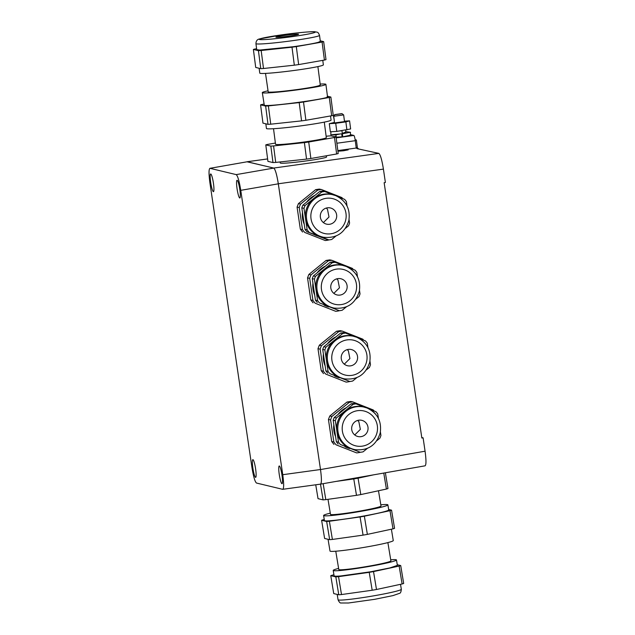 <?xml version="1.0" encoding="UTF-8"?>
<svg xmlns="http://www.w3.org/2000/svg" width="635" height="635" viewBox="0 0 635 635"><rect width="100%" height="100%" fill="white"/><g stroke="black" fill="none" stroke-linecap="round" stroke-linejoin="round"><path stroke-width="0.95" d="M251.92 467.312L209.931 182.943C208.709 173.76 208.732 168.894 210.018 168.331L236.196 174.609C237.744 175.847 239.26 181.086 240.76 190.333L282.758 474.702C283.98 483.886 283.948 488.759 282.67 489.315L256.492 483.044C254.945 481.806 253.421 476.56 251.92 467.312M320.365 484.164L425.125 465.812M320.421 484.172C321.707 483.616 321.731 478.742 320.508 469.567L278.313 183.777C276.812 174.53 275.288 169.291 273.741 168.053L378.849 153.392C380.397 154.63 381.921 159.869 383.413 169.116L385.389 182.483L384.143 182.682L421.846 438.031L423.1 437.832L425.069 451.199C426.291 460.375 426.268 465.249 424.982 465.804M247.039 161.798L273.741 168.053M320.405 484.132C321.691 483.568 321.723 478.703 320.5 469.519L278.305 183.825L240.76 190.333M247.221 161.766L209.875 168.331L247.221 161.766M278.305 183.825C276.812 174.577 275.288 169.331 273.741 168.092L247.356 161.774M357.64 420.433L358.823 421.592L360.355 429.379L354.743 434.951M347.186 349.639L348.369 350.806L349.901 358.584L344.289 364.165M336.733 278.852L337.915 280.011L339.455 287.798L333.835 293.37M326.279 208.058L327.462 209.225L329.001 217.003L323.382 222.583M374.158 411.012A25.598 25.217 101.3 0 0 373.237 409.948L352.766 401.891A25.598 25.217 101.3 0 0 349.147 402.463L331.938 416.449A25.598 25.217 101.3 0 0 330.597 419.91L333.851 441.952A25.598 25.217 101.3 0 0 336.129 444.841L356.6 452.89A25.598 25.217 101.3 0 0 360.22 452.326L360.267 452.279M333.97 444.413L331.692 441.523L333.851 441.952M330.597 419.91L328.438 419.481L331.692 441.523M328.438 419.481L329.779 416.02L331.938 416.449M349.147 402.463L346.988 402.034L329.779 416.02M346.988 402.034L350.607 401.463L352.766 401.891M363.704 340.225A25.598 25.217 101.3 0 0 362.783 339.153L342.313 331.097A25.598 25.217 101.3 0 0 338.693 331.668L321.485 345.662A25.598 25.217 101.3 0 0 320.143 349.123L323.398 371.157A25.598 25.217 101.3 0 0 325.676 374.047L346.146 382.103A25.598 25.217 101.3 0 0 349.766 381.532L349.814 381.492M323.517 373.618L321.239 370.729L323.398 371.157M320.143 349.123L317.984 348.686L321.239 370.729M317.984 348.686L319.326 345.226L321.485 345.662M338.693 331.668L336.534 331.24L319.326 345.226M336.534 331.24L340.154 330.668L342.313 331.097M353.25 269.43A25.598 25.217 101.3 0 0 352.33 268.359L331.859 260.31A25.598 25.217 101.3 0 0 328.239 260.882L311.031 274.868A25.598 25.217 101.3 0 0 309.69 278.328L312.944 300.371A25.598 25.217 101.3 0 0 315.222 303.26L335.693 311.309A25.598 25.217 101.3 0 0 339.312 310.745L339.36 310.698M313.063 302.831L310.785 299.934L312.944 300.371M309.69 278.328L307.53 277.9L310.785 299.934M307.53 277.9L308.872 274.439L311.031 274.868M328.239 260.882L326.088 260.445L308.872 274.439M326.088 260.445L329.7 259.882L331.859 260.31M342.797 198.636A25.598 25.217 101.3 0 0 341.876 197.572L321.405 189.516A25.598 25.217 101.3 0 0 317.786 190.087L300.577 204.073A25.598 25.217 101.3 0 0 299.236 207.534L302.49 229.576A25.598 25.217 101.3 0 0 304.768 232.466L325.239 240.522A25.598 25.217 101.3 0 0 328.859 239.951L328.906 239.903A24.32 23.955 101.3 0 0 331.748 239.458L335.978 236.022M302.609 232.037L300.331 229.148L302.49 229.576M299.236 207.534L297.077 207.105L300.331 229.148M297.077 207.105L298.418 203.644L300.577 204.073M317.786 190.087L315.635 189.659L298.418 203.644M315.635 189.659L319.246 189.087L321.405 189.516M356.219 147.971L358.18 148.439L356.926 148.614L378.849 153.392M348.099 149.169L348.186 149.868L343.519 150.765L338.098 151.217L337.955 150.574M326.39 155.773L326.541 156.972A23.336 1.31 172.6 0 1 306.935 160.83A23.336 1.31 172.6 0 1 280.265 162.997L280.122 161.933M320.54 484.132L282.67 489.315M213.416 183.142A8.961 1.294 -98.9 0 0 210.677 173.966A8.961 1.294 -98.9 0 0 210.701 182.491A8.961 1.294 -98.9 0 0 213.439 191.667A8.961 1.294 -98.9 0 0 213.416 183.142M255.603 468.836A8.961 1.294 -98.9 0 0 252.857 459.653A8.961 1.294 -98.9 0 0 252.889 468.185A8.961 1.294 -98.9 0 0 255.627 477.361A8.961 1.294 -98.9 0 0 255.603 468.836M281.988 475.155A8.961 1.294 -98.9 0 0 279.241 465.979A8.961 1.294 -98.9 0 0 279.265 474.504A8.961 1.294 -98.9 0 0 282.011 483.687A8.961 1.294 -98.9 0 0 281.988 475.155M239.8 189.468A8.961 1.294 -98.9 0 0 237.053 180.284A8.961 1.294 -98.9 0 0 237.077 188.817A8.961 1.294 -98.9 0 0 239.824 197.993A8.961 1.294 -98.9 0 0 239.8 189.468M358.251 148.931L358.18 148.439M421.775 437.515L423.1 437.832M356.195 147.772L357.386 147.606L356.394 140.002L355.203 140.168M355.132 139.7L356.394 140.002M337.828 150.59L356.227 148.042L355.275 140.692A5.12 0.746 -97.9 0 0 353.838 135.438L350.377 134.604M335.899 134.787L336.264 137.152L342.757 136.811L342.36 133.771L350.48 132.27L345.821 131.643M350.282 135.239L342.757 136.811M335.923 134.961L330.811 134.787L342.36 133.771L341.963 130.731L338.391 131.08M335.399 134.969L339.781 134.033M334.304 122.46L329.295 123.666L330.351 131.778L336.78 131.405L350.631 128.968L349.575 120.856L344.456 121.158M341.709 133.842L342.074 136.652M342.321 133.453L345.853 131.897M329.295 123.666L335.724 123.293L336.78 131.405M335.724 123.293L345.869 121.888L346.916 130M345.869 121.888L349.575 120.856M334.2 119.975L334.423 122.96L344.511 121.602L343.646 114.911L333.724 116.284L334.216 120.063L333.486 116.229L334.732 114.61L333.486 116.229M334.962 114.673L342.035 113.689L334.962 114.673L333.724 116.284M342.035 113.689L343.646 114.911M341.797 113.633L334.732 114.61L341.9 113.713M336.971 481.298L353.774 478.941A37.227 2.278 -9.4 0 0 358.069 478.187L373.102 474.948M315.738 484.799L318.032 498.658L323.08 499.872L320.492 484.188M323.175 483.719L325.811 499.634A37.227 2.278 170.6 0 1 323.08 499.872M358.069 478.187L360.783 494.578A37.227 2.278 170.6 0 1 356.489 495.324L325.811 499.634M356.489 495.324L353.774 478.941M385.374 472.797L387.977 488.545A37.227 2.278 170.6 0 1 386.405 489.053L360.783 494.578M386.405 489.053L383.762 473.075M378.484 490.76L381.008 506.008A25.598 1.564 170.6 0 1 359.624 511.119A25.598 1.564 170.6 0 1 330.486 514.366L328.001 499.324M330.287 513.151A32.591 1.992 -9.4 0 0 323.596 515.509A32.591 1.992 -9.4 0 0 323.977 515.731A32.591 1.992 -9.4 0 0 358.386 511.77A32.591 1.992 -9.4 0 0 387.898 504.873A32.591 1.992 -9.4 0 0 387.525 504.642A32.591 1.992 -9.4 0 0 380.802 504.793M323.596 515.509L324.429 520.549A32.591 1.992 -9.4 0 0 324.81 520.779A32.591 1.992 -9.4 0 0 359.219 516.811A32.591 1.992 -9.4 0 0 388.731 509.913L387.898 504.873M324.263 519.541L323.175 519.771A37.227 2.278 -9.4 0 0 321.612 520.287L326.66 521.502A37.227 2.278 -9.4 0 0 329.382 521.264L360.069 516.953A37.227 2.278 -9.4 0 0 364.355 516.207L389.985 510.683A37.227 2.278 -9.4 0 0 391.557 510.175L388.66 509.476M321.612 520.287L324.612 538.464L329.668 539.679L326.66 521.502M329.382 521.264L332.391 539.44A37.227 2.278 170.6 0 1 329.668 539.679M364.355 516.207L367.363 534.384A37.227 2.278 170.6 0 1 363.069 535.13L332.391 539.44M363.069 535.13L360.069 516.953M391.557 510.175L394.565 528.352A37.227 2.278 170.6 0 1 392.994 528.86L367.363 534.384M392.994 528.86L389.985 510.683M391.39 529.209L393.271 540.575A32.067 1.961 170.6 0 1 364.236 547.362A32.067 1.961 170.6 0 1 330.375 551.267A32.067 1.961 170.6 0 1 330.002 551.045L328.057 539.29M387.874 542.6L390.898 560.888A26.408 1.619 170.6 0 1 390.628 561.189A26.408 1.619 170.6 0 1 368.848 566.158A26.408 1.619 170.6 0 1 338.788 569.508L335.764 551.22M338.614 568.404A32.067 1.961 -9.4 0 0 333.208 570.428A32.067 1.961 -9.4 0 0 340.201 570.508A32.067 1.961 -9.4 0 0 369.705 566.364A32.067 1.961 -9.4 0 0 396.478 559.967A32.067 1.961 -9.4 0 0 390.715 559.792M333.208 570.428L334.105 575.85A32.067 1.961 -9.4 0 0 341.098 575.921L370.602 571.786L389.874 567.928L397.375 565.388L396.478 559.967M333.939 574.818L332.335 575.159A37.227 2.278 -9.4 0 0 330.772 575.675L335.82 576.89A37.227 2.278 -9.4 0 0 338.542 576.651L369.229 572.341A37.227 2.278 -9.4 0 0 373.523 571.595L399.145 566.071A37.227 2.278 -9.4 0 0 400.717 565.563L397.272 564.737M330.772 575.675L333.732 593.574L338.78 594.789L335.82 576.89M338.542 576.651L341.503 594.55A37.227 2.278 170.6 0 1 338.78 594.789M373.523 571.595L376.484 589.494A37.227 2.278 170.6 0 1 372.189 590.24L341.503 594.55M372.189 590.24L369.229 572.341M400.717 565.563L403.677 583.462A37.227 2.278 170.6 0 1 402.106 583.97L376.484 589.494M402.106 583.97L399.145 566.071M285.504 35.29A11.454 0.643 -7.4 0 0 275.884 37.187A11.454 0.643 -7.4 0 0 288.981 36.124A11.454 0.643 -7.4 0 0 298.601 34.226A11.454 0.643 -7.4 0 0 285.504 35.29M336.074 137.065L338.217 153.535A37.227 2.088 172.6 0 1 336.637 153.98L310.864 158.496A37.227 2.088 172.6 0 1 306.546 159.099L275.717 162.409A37.227 2.088 172.6 0 1 272.979 162.568L267.93 161.361L265.787 144.883L270.843 146.098A37.227 2.088 -7.4 0 0 273.574 145.931L304.403 142.621A37.227 2.088 -7.4 0 0 308.721 142.026L334.494 137.501A37.227 2.088 -7.4 0 0 336.074 137.065L331.018 135.85A37.227 2.088 -7.4 0 0 328.287 136.009L326.128 136.247M275.717 162.409L273.574 145.931M272.979 162.568L270.843 146.098M275.384 143.042L267.367 144.447A37.227 2.088 -7.4 0 0 265.787 144.883M336.637 153.98L334.494 137.501M308.721 142.026L310.864 158.496M306.546 159.099L304.403 142.621M273.518 128.722L275.542 144.272A25.598 1.437 -7.4 0 0 304.808 141.907A25.598 1.437 -7.4 0 0 326.319 137.676L324.294 122.118M330.541 115.951L331.081 120.094A32.591 1.834 172.6 0 1 301.355 125.801A32.591 1.834 172.6 0 1 266.819 128.714A32.591 1.834 172.6 0 1 266.446 128.5L265.835 123.825M330.867 97.044L333.248 115.316A37.227 2.088 172.6 0 1 331.668 115.753L305.887 120.277A37.227 2.088 172.6 0 1 301.577 120.872L270.748 124.19A37.227 2.088 172.6 0 1 268.01 124.349L262.961 123.134L260.58 104.862L265.636 106.069A37.227 2.088 -7.4 0 0 268.375 105.91L299.196 102.6A37.227 2.088 -7.4 0 0 303.514 102.005L329.287 97.48A37.227 2.088 -7.4 0 0 330.867 97.044L327.446 96.218M331.668 115.753L329.287 97.48M303.514 102.005L305.887 120.277M301.577 120.872L299.196 102.6M268.375 105.91L270.748 124.19M268.01 124.349L265.636 106.069M263.803 104.132L262.16 104.426A37.227 2.088 -7.4 0 0 260.58 104.862M327.152 96.599C335.367 97.83 268.621 107.069 264.303 105.299L262.311 92.615A32.067 1.802 -7.4 0 0 262.676 92.829A32.067 1.802 -7.4 0 0 296.656 89.956A32.067 1.802 -7.4 0 0 325.898 84.344A32.067 1.802 -7.4 0 0 325.533 84.13A32.067 1.802 -7.4 0 0 320.159 84.058M267.787 90.868A32.067 1.802 -7.4 0 0 262.311 92.615M319.984 84.899C320.881 85.693 313.587 87.209 298.109 89.44C282.146 91.559 272.185 92.432 268.224 92.059L265.517 73.406M322.778 60.357L323.366 64.849A32.067 1.802 172.6 0 1 321.215 65.802A32.067 1.802 172.6 0 1 296.426 70.152A32.067 1.802 172.6 0 1 259.771 73.12L259.144 68.27M323.667 41.632L326.001 59.627A37.227 2.088 172.6 0 1 324.421 60.063L298.648 64.587A37.227 2.088 172.6 0 1 294.33 65.183L263.509 68.501A37.227 2.088 172.6 0 1 260.771 68.659L255.715 67.445L253.381 49.451L258.429 50.665A37.227 2.088 -7.4 0 0 261.168 50.506L291.997 47.188A37.227 2.088 -7.4 0 0 296.307 46.593L322.08 42.069A37.227 2.088 -7.4 0 0 323.667 41.632L320.238 40.815M324.421 60.063L322.08 42.069M296.307 46.593L298.648 64.587M294.33 65.183L291.997 47.188M261.168 50.506L263.509 68.501M260.771 68.659L258.429 50.665M256.603 48.728L254.96 49.014A37.227 2.088 -7.4 0 0 253.381 49.451M319.532 35.377L320.318 41.41L318.167 42.354C313.452 43.601 305.189 45.045 293.378 46.704L259.707 50.046L256.723 49.673L255.937 43.64A32.067 1.802 -7.4 0 0 292.592 40.672A32.067 1.802 -7.4 0 0 319.532 35.377C317.817 31.282 317.436 32.496 314.904 31.75C312.087 31.377 297.458 32.647 282.932 34.679L259.485 38.957C257.215 39.378 256.032 40.942 255.937 43.64M366.157 423.061A8.319 8.199 -78.7 0 1 358.235 436.586A8.319 8.199 -78.7 0 1 352.814 424.212A8.319 8.199 -78.7 0 1 366.157 423.061M375.682 414.266A21.765 21.439 -78.7 0 0 367.109 408.027C377.492 413.052 381.865 421.338 380.214 432.895C376.253 445.357 367.832 450.937 354.957 449.636L353.878 449.421A21.765 21.439 -78.7 0 1 344.781 411.139A21.765 21.439 -78.7 0 1 362.394 406.741L363.474 406.956A21.765 21.439 -78.7 0 1 367.07 408.019M364.339 407.146L356.029 403.884A24.32 23.955 101.3 0 0 353.155 404.336L336.399 417.949A24.32 23.955 101.3 0 0 335.336 420.695L338.503 442.15A24.32 23.955 101.3 0 0 340.312 444.444L360.235 452.279A24.32 23.955 101.3 0 0 363.109 451.826L367.34 448.397M376.841 440.674L379.865 438.214A24.32 23.955 101.3 0 0 380.929 435.467L380.405 431.895M378.412 418.409L377.762 414.012A24.32 23.955 101.3 0 0 375.952 411.718L369.705 409.257M360.235 452.279L340.312 444.444M353.155 404.336L350.996 403.9A24.32 23.955 -78.7 0 1 353.878 403.447L356.029 403.884M350.996 403.9L334.248 417.52L336.399 417.949M338.153 444.016A24.32 23.955 -78.7 0 1 336.352 441.722L333.177 420.267L335.336 420.695M336.352 441.722L338.503 442.15M333.177 420.267A24.32 23.955 -78.7 0 1 334.248 417.52M349.695 448.556A21.765 21.439 -78.7 0 1 344.932 446.675M335.59 436.602A21.765 21.439 -78.7 0 1 333.843 424.775M338.003 414.464A21.765 21.439 -78.7 0 1 346.353 407.678M336.129 444.841L356.6 452.89M355.703 352.266A8.319 8.199 -78.7 0 1 347.782 365.792A8.319 8.199 -78.7 0 1 342.36 353.417A8.319 8.199 -78.7 0 1 355.703 352.266M344.503 378.849L343.424 378.627A21.765 21.439 -78.7 0 1 334.327 340.352A21.765 21.439 -78.7 0 1 351.941 335.955L353.02 336.169A21.765 21.439 -78.7 0 1 356.616 337.225C367.038 342.257 371.411 350.552 369.76 362.101C365.8 374.563 357.378 380.151 344.503 378.849A21.765 21.439 -78.7 0 1 330.335 346.48A21.765 21.439 -78.7 0 1 353.02 336.169L356.64 337.233M353.885 336.359L345.575 333.089A24.32 23.955 101.3 0 0 342.702 333.542L325.945 347.154A24.32 23.955 101.3 0 0 324.882 349.909L328.049 371.356A24.32 23.955 101.3 0 0 329.859 373.65L349.782 381.492A24.32 23.955 101.3 0 0 352.655 381.04L356.886 377.603M366.387 369.887L369.411 367.427A24.32 23.955 101.3 0 0 370.475 364.673L369.951 361.101M367.959 347.615L367.308 343.225A24.32 23.955 101.3 0 0 365.498 340.931L359.251 338.471M349.782 381.492L329.859 373.65M342.702 333.542L340.55 333.113A24.32 23.955 -78.7 0 1 343.424 332.661L345.575 333.089M340.55 333.113L323.794 346.726L325.945 347.154M327.7 373.221A24.32 23.955 -78.7 0 1 325.898 370.927L322.723 349.472L324.882 349.909M325.898 370.927L328.049 371.356M322.723 349.472A24.32 23.955 -78.7 0 1 323.794 346.726M339.241 377.762A21.765 21.439 -78.7 0 1 334.478 375.888M325.136 365.816A21.765 21.439 -78.7 0 1 323.39 353.989M327.549 343.67A21.765 21.439 -78.7 0 1 335.899 336.883M325.676 374.047L346.146 382.103M345.249 281.48A8.319 8.199 -78.7 0 1 337.328 295.005A8.319 8.199 -78.7 0 1 331.907 282.631A8.319 8.199 -78.7 0 1 345.249 281.48M334.05 308.054A21.765 21.439 -78.7 0 1 319.881 275.685A21.765 21.439 -78.7 0 1 342.567 265.374L346.186 266.438C356.584 271.47 360.958 279.757 359.307 291.306C355.346 303.776 346.924 309.356 334.05 308.054L332.97 307.84A21.765 21.439 -78.7 0 1 323.874 269.558A21.765 21.439 -78.7 0 1 341.487 265.16L342.567 265.374A21.765 21.439 -78.7 0 1 346.162 266.43M343.432 265.565L335.121 262.303A24.32 23.955 101.3 0 0 332.248 262.755L315.492 276.368A24.32 23.955 101.3 0 0 314.428 279.114L317.595 300.569A24.32 23.955 101.3 0 0 319.405 302.863L339.328 310.698A24.32 23.955 101.3 0 0 342.202 310.245L346.432 306.816M355.933 299.093L358.958 296.632A24.32 23.955 101.3 0 0 360.029 293.886L359.497 290.314M357.505 276.828L356.854 272.431A24.32 23.955 101.3 0 0 355.044 270.137L348.798 267.676M339.328 310.698L319.405 302.863M332.248 262.755L330.097 262.318A24.32 23.955 -78.7 0 1 332.97 261.866L335.121 262.303M330.097 262.318L313.341 275.939L315.492 276.368M317.254 302.435A24.32 23.955 -78.7 0 1 315.444 300.133L312.269 278.686L314.428 279.114M315.444 300.133L317.595 300.569M312.269 278.686A24.32 23.955 -78.7 0 1 313.341 275.939M328.787 306.967A21.765 21.439 -78.7 0 1 324.025 305.094M314.682 295.021A21.765 21.439 -78.7 0 1 312.936 283.194M317.095 272.883A21.765 21.439 -78.7 0 1 325.445 266.097M315.222 303.26L335.693 311.309M334.796 210.685A8.319 8.199 -78.7 0 1 326.874 224.211A8.319 8.199 -78.7 0 1 321.453 211.836A8.319 8.199 -78.7 0 1 334.796 210.685M323.596 237.26L322.516 237.045A21.765 21.439 -78.7 0 1 313.42 198.771A21.765 21.439 -78.7 0 1 331.033 194.366L332.113 194.58A21.765 21.439 -78.7 0 1 335.709 195.643C346.131 200.676 350.504 208.963 348.853 220.52C344.892 232.981 336.471 238.562 323.596 237.26A21.765 21.439 -78.7 0 1 309.428 204.899A21.765 21.439 -78.7 0 1 332.113 194.58L335.732 195.643M318.913 235.99L328.874 239.911L326.723 239.474L306.8 231.64L318.913 235.99M345.48 228.306L348.504 225.838A24.32 23.955 101.3 0 0 349.575 223.091L349.044 219.519M347.051 206.034L346.4 201.636A24.32 23.955 101.3 0 0 344.591 199.342L338.344 196.882M332.978 194.778L324.668 191.508A24.32 23.955 101.3 0 0 321.794 191.96L305.038 205.573A24.32 23.955 101.3 0 0 303.974 208.32L307.142 229.775A24.32 23.955 101.3 0 0 308.951 232.069M321.794 191.96L319.643 191.532A24.32 23.955 -78.7 0 1 322.516 191.079L324.668 191.508M319.643 191.532L302.887 205.145L305.038 205.573M306.8 231.64A24.32 23.955 -78.7 0 1 304.99 229.346L301.815 207.891L303.974 208.32M304.99 229.346L307.142 229.775M301.815 207.891A24.32 23.955 -78.7 0 1 302.887 205.145M318.333 236.18A21.765 21.439 -78.7 0 1 313.571 234.307M304.228 224.226A21.765 21.439 -78.7 0 1 302.482 212.407M306.641 202.089A21.765 21.439 -78.7 0 1 314.992 195.302M304.768 232.466L325.239 240.522M320.508 469.567L425.069 451.199M278.313 183.777L383.413 169.116M247.348 161.727L267.613 158.94M320.5 469.519L282.758 474.702M273.741 168.092L236.196 174.609M355.275 140.692L336.875 143.24M353.838 135.438L336.177 137.882M334.462 136.676L336.121 136.446L334.486 136.684M374.555 595.686A32.067 1.961 170.6 0 1 338.058 599.75C339.146 602.139 340.146 603.218 341.051 602.996L348.472 603.004L374.634 599.329L392.946 595.614L399.51 593.344C400.471 593.249 401.082 591.891 401.328 589.288A32.067 1.961 170.6 0 1 374.555 595.686M291.521 36.735A28.226 1.587 -7.4 0 0 314.904 31.877A28.226 1.587 -7.4 0 0 282.964 34.679A28.226 1.587 -7.4 0 0 259.58 39.537A28.226 1.587 -7.4 0 0 291.521 36.735M366.331 411.726A17.923 17.653 -78.7 0 1 376.301 434.896A17.923 17.653 -78.7 0 1 353.393 445.127A17.923 17.653 -78.7 0 1 343.424 421.957A17.923 17.653 -78.7 0 1 366.331 411.726M354.957 449.636A21.765 21.439 -78.7 0 1 340.789 417.266A21.765 21.439 -78.7 0 1 363.474 406.956L367.094 408.019M355.878 340.931A17.923 17.653 -78.7 0 1 365.847 364.101A17.923 17.653 -78.7 0 1 342.94 374.34A17.923 17.653 -78.7 0 1 332.97 351.171A17.923 17.653 -78.7 0 1 355.878 340.931M345.424 270.145A17.923 17.653 -78.7 0 1 355.394 293.306A17.923 17.653 -78.7 0 1 332.486 303.546A17.923 17.653 -78.7 0 1 322.516 280.376A17.923 17.653 -78.7 0 1 345.424 270.145M334.97 199.35A17.923 17.653 -78.7 0 1 344.94 222.52A17.923 17.653 -78.7 0 1 322.032 232.751A17.923 17.653 -78.7 0 1 312.063 209.59A17.923 17.653 -78.7 0 1 334.97 199.35M247.221 161.719L267.613 158.917M345.9 132.239L345.63 130.175M350.48 132.27L350.345 135.295M330.914 131.715L330.811 134.787M337.177 594.4L338.058 599.75M400.51 584.319L401.328 589.288M327.525 96.814L325.898 84.344M320.294 85.074L317.889 66.596"/></g></svg>
